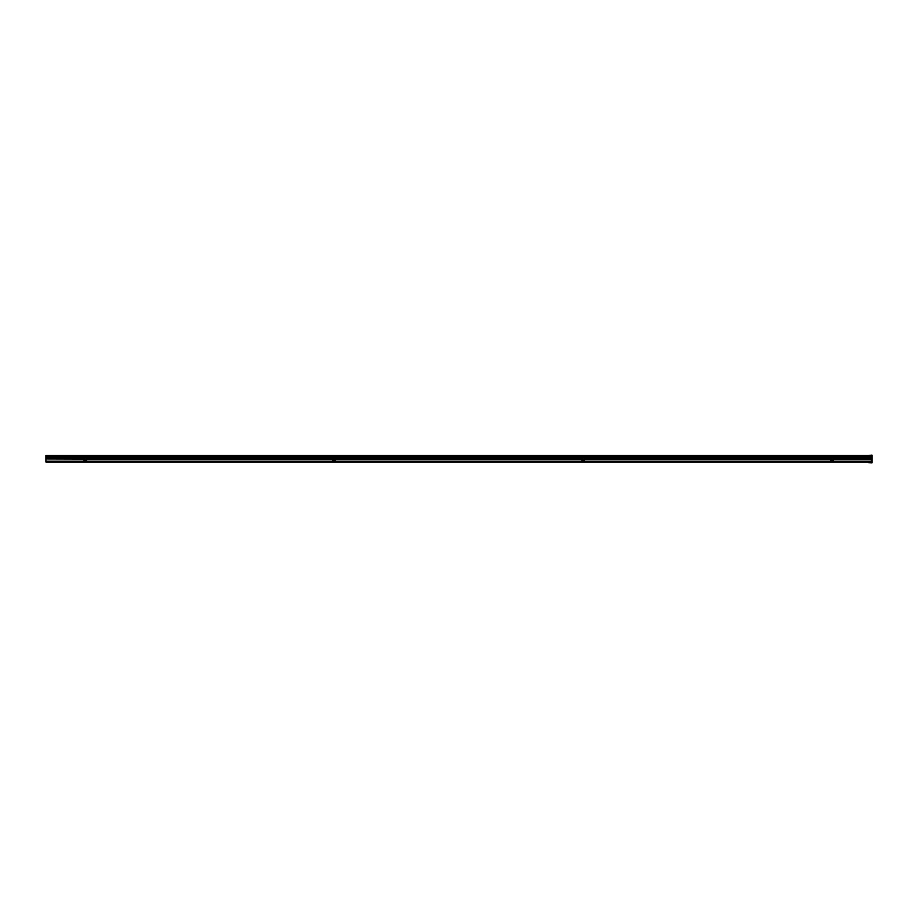 <?xml version="1.0" encoding="UTF-8"?>
<svg xmlns="http://www.w3.org/2000/svg" width="918" height="918" viewBox="0 0 918 918"><rect width="100%" height="100%" fill="white"/><g stroke="black" fill="none" stroke-linecap="round" stroke-linejoin="round"><path stroke-width="1.38" d="M868.761 455.867L871.893 455.099L871.905 462.901L868.761 462.718L871.893 462.901L868.761 462.523L871.389 462.156L871.389 457.153L45.9 457.153L45.9 456.498L871.389 456.498L871.389 455.558L45.9 455.558L45.9 456.498M871.893 455.099L868.761 455.477M872.1 462.706L872.1 455.294M871.389 456.498L871.389 457.153M45.9 457.153L871.389 457.68M584.238 458.954C583.584 460.216 582.93 460.216 582.276 458.954C582.93 457.68 583.584 457.68 584.238 458.954M871.389 458.954L834.049 459.069C832.741 461.456 831.433 461.456 830.124 459.069L585.214 459.069C583.905 461.456 582.597 461.456 581.289 459.069L335.999 459.069C334.691 461.456 333.383 461.456 332.075 459.069L87.176 459.069C85.867 461.456 84.559 461.456 83.251 459.069L45.9 458.954L45.9 456.694M833.062 458.954C832.408 460.216 831.754 460.216 831.1 458.954C831.754 457.68 832.408 457.68 833.062 458.954M335.024 458.954C334.359 460.216 333.704 460.216 333.05 458.954C333.704 457.68 334.359 457.68 335.024 458.954M86.189 458.954C85.535 460.216 84.881 460.216 84.227 458.954C84.881 457.68 85.535 457.68 86.189 458.954M335.999 458.954L581.289 458.954M585.225 458.954L830.113 458.954M585.214 459.069L830.124 459.069M581.289 459.069L335.999 459.069M834.049 458.954L871.389 458.839M871.389 459.069L834.049 459.069M87.176 459.069L332.075 459.069M83.251 459.069L45.9 458.954M87.176 458.954L332.075 458.954M871.389 461.995L45.9 461.995L45.9 459.069M45.9 461.8L871.389 461.8L45.9 461.49M834.049 458.839L833.578 457.68M830.583 457.68L830.124 458.839M83.71 457.68L83.251 458.839L45.9 458.839M87.176 458.839L86.705 457.68M335.999 458.839L335.529 457.68M332.534 457.68L332.075 458.839M585.214 458.839L584.755 457.68M581.76 457.68L581.289 458.839M871.389 461.41L45.9 461.41M45.9 455.626L871.389 455.626M45.9 457.612L871.389 457.612M45.9 461.215L871.389 461.215"/></g></svg>
